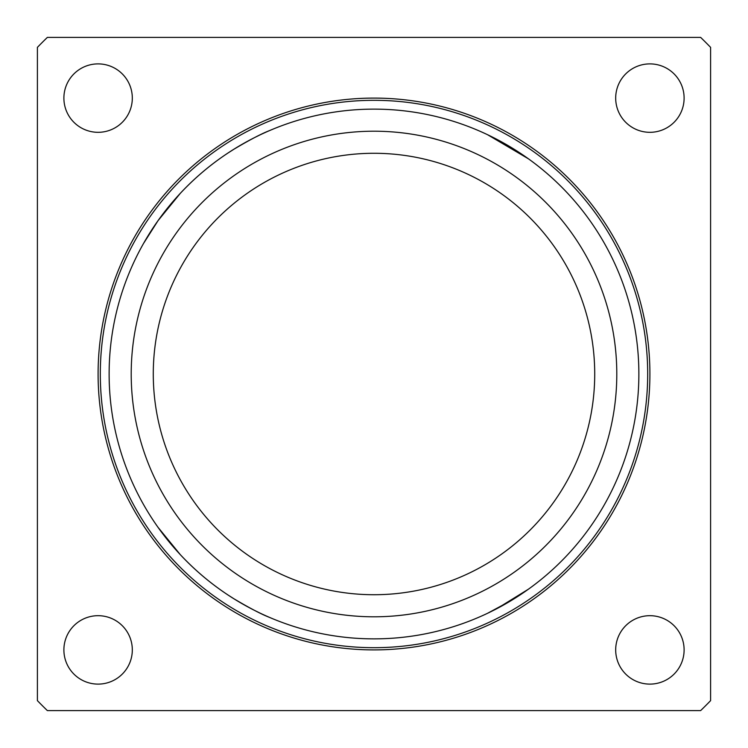 <?xml version="1.0" encoding="UTF-8"?>
<svg xmlns="http://www.w3.org/2000/svg" width="748" height="748" viewBox="0 0 748 748"><rect width="100%" height="100%" fill="white"/><g stroke="black" fill="none" stroke-linecap="round" stroke-linejoin="round"><path stroke-width="1.12" d="M615.688 98.1A34.212 34.212 0 0 1 649.9 63.889A34.212 34.212 0 0 1 684.111 98.1A34.212 34.212 0 0 1 649.9 132.312A34.212 34.212 0 0 1 615.688 98.1M63.889 649.9A34.212 34.212 0 0 1 98.1 615.688A34.212 34.212 0 0 1 132.312 649.9A34.212 34.212 0 0 1 98.1 684.111A34.212 34.212 0 0 1 63.889 649.9M615.688 649.9A34.212 34.212 0 0 1 649.9 615.688A34.212 34.212 0 0 1 684.111 649.9A34.212 34.212 0 0 1 649.9 684.111A34.212 34.212 0 0 1 615.688 649.9M63.889 98.1A34.212 34.212 0 0 1 98.1 63.889A34.212 34.212 0 0 1 132.312 98.1A34.212 34.212 0 0 1 98.1 132.312A34.212 34.212 0 0 1 63.889 98.1M269.85 130.47C261.828 133.509 249.701 139.848 233.46 149.497C213.909 161.746 196.182 176.369 180.277 193.377L158.043 220.651L180.277 193.377C196.182 176.369 213.909 161.746 233.46 149.497C249.701 139.848 261.828 133.509 269.85 130.47M143.494 243.53L158.043 220.651M269.85 617.53C261.828 614.491 249.701 608.152 233.46 598.503C213.909 586.254 196.182 571.631 180.277 554.623L158.043 527.349M487.584 134.724L528.509 158.866L512.165 148.029L487.818 134.836M228.224 152.863L235.124 148.459M254.432 137.66L258.63 135.584M258.556 135.622L254.077 137.838M234.816 148.656L228.626 152.601M258.63 612.416L254.432 610.34M235.124 599.541L228.224 595.137M228.626 595.399L234.816 599.344M374 638.867A264.867 264.867 0 0 0 603.384 241.567A264.867 264.867 0 0 0 144.616 241.567A264.867 264.867 0 0 0 374 638.867M487.818 613.164L497.289 608.423L528.509 589.134L511.641 600.298L487.584 613.276M374 649.9A275.9 275.9 0 0 0 612.939 236.05A275.9 275.9 0 0 0 135.061 236.05A275.9 275.9 0 0 0 374 649.9M374 647.693A273.693 273.693 0 0 1 136.978 237.153A273.693 273.693 0 0 1 611.023 237.153A273.693 273.693 0 0 1 374 647.693M47.358 710.6L700.642 710.6A469.033 469.033 0 0 0 710.6 700.642L710.6 47.358A469.033 469.033 0 0 0 700.642 37.4L47.358 37.4A469.033 469.033 0 0 0 37.4 47.358L37.4 700.642A469.033 469.033 0 0 0 47.358 710.6M374 594.725A220.725 220.725 0 0 0 565.151 263.642A220.725 220.725 0 0 0 182.849 263.642A220.725 220.725 0 0 0 374 594.725M528.509 561.29A242.791 242.791 0 0 1 141.606 303.716A242.791 242.791 0 0 1 508.546 171.9A242.791 242.791 0 0 1 528.509 561.29"/></g></svg>
